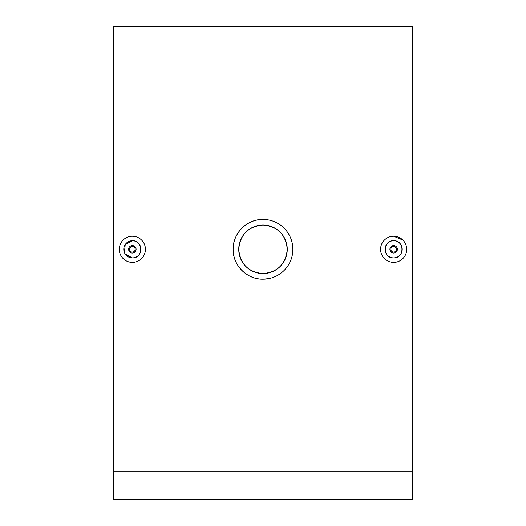 <?xml version="1.0" encoding="UTF-8"?>
<svg xmlns="http://www.w3.org/2000/svg" width="526" height="526" viewBox="0 0 526 526"><rect width="100%" height="100%" fill="white"/><g stroke="black" fill="none" stroke-linecap="round" stroke-linejoin="round"><path stroke-width="0.79" d="M397.301 248.588L397.301 250.047M393.639 245.589A3.735 3.735 0 0 1 397.373 249.317A3.735 3.735 0 0 1 393.639 253.052A3.735 3.735 0 0 1 389.904 249.317A3.735 3.735 0 0 1 393.639 245.589M393.639 246.523A2.801 2.801 0 0 1 396.44 249.317A2.801 2.801 0 0 1 393.639 252.118A2.801 2.801 0 0 1 390.838 249.317A2.801 2.801 0 0 1 393.639 246.523M393.639 257.904A8.587 8.587 0 0 1 385.052 249.317A8.587 8.587 0 0 1 393.639 240.737C382.58 240.198 382.54 258.424 393.639 257.904C404.711 258.437 404.718 240.204 393.639 240.737A8.587 8.587 0 0 1 402.226 249.317A8.587 8.587 0 0 1 393.639 257.904M391.081 236.509L393.639 236.253L402.87 240.073M393.639 262.382A13.065 13.065 0 0 1 380.574 249.317A13.065 13.065 0 0 1 393.639 236.253A13.065 13.065 0 0 1 406.703 249.317A13.065 13.065 0 0 1 393.639 262.382L391.094 262.132M132.361 245.589A3.735 3.735 0 0 0 128.627 249.317A3.735 3.735 0 0 0 132.361 253.052A3.735 3.735 0 0 0 136.096 249.317A3.735 3.735 0 0 0 132.361 245.589L133.788 245.872M132.361 252.118A2.801 2.801 0 0 0 135.162 249.317A2.801 2.801 0 0 0 132.361 246.523A2.801 2.801 0 0 0 129.56 249.317A2.801 2.801 0 0 0 132.361 252.118M125.214 254.078L132.361 257.904C143.434 258.437 143.44 240.204 132.361 240.737A8.587 8.587 0 0 0 123.774 249.317A8.587 8.587 0 0 0 132.361 257.904A8.587 8.587 0 0 0 140.948 249.317A8.587 8.587 0 0 0 132.361 240.737L125.221 244.551L124.425 252.598M134.926 262.132L132.361 262.382A13.065 13.065 0 0 0 145.426 249.317A13.065 13.065 0 0 0 132.361 236.253L134.906 236.503M268.858 278.602L263 279.181A29.864 29.864 0 0 0 292.864 249.317A29.864 29.864 0 0 0 263 219.46L268.819 220.032M263 225.056A24.262 24.262 0 0 0 238.738 249.317A24.262 24.262 0 0 0 263 273.579C248.272 272.146 240.185 264.065 238.738 249.337C240.152 234.603 248.239 226.509 263 225.056C277.735 226.496 285.822 234.583 287.262 249.311C285.828 264.052 277.741 272.146 263 273.579A24.262 24.262 0 0 0 287.262 249.317A24.262 24.262 0 0 0 263 225.056M263 279.181C247.023 279.582 232.748 265.288 233.136 249.331C232.748 233.334 247.01 219.072 263 219.46A29.864 29.864 0 0 0 233.136 249.317A29.864 29.864 0 0 0 263 279.181M412.305 471.704L412.305 26.3L113.695 26.3L113.695 499.7L412.305 499.7L412.305 471.704L113.695 471.704M132.361 236.253A13.065 13.065 0 0 0 119.297 249.317A13.065 13.065 0 0 0 132.361 262.382"/></g></svg>
